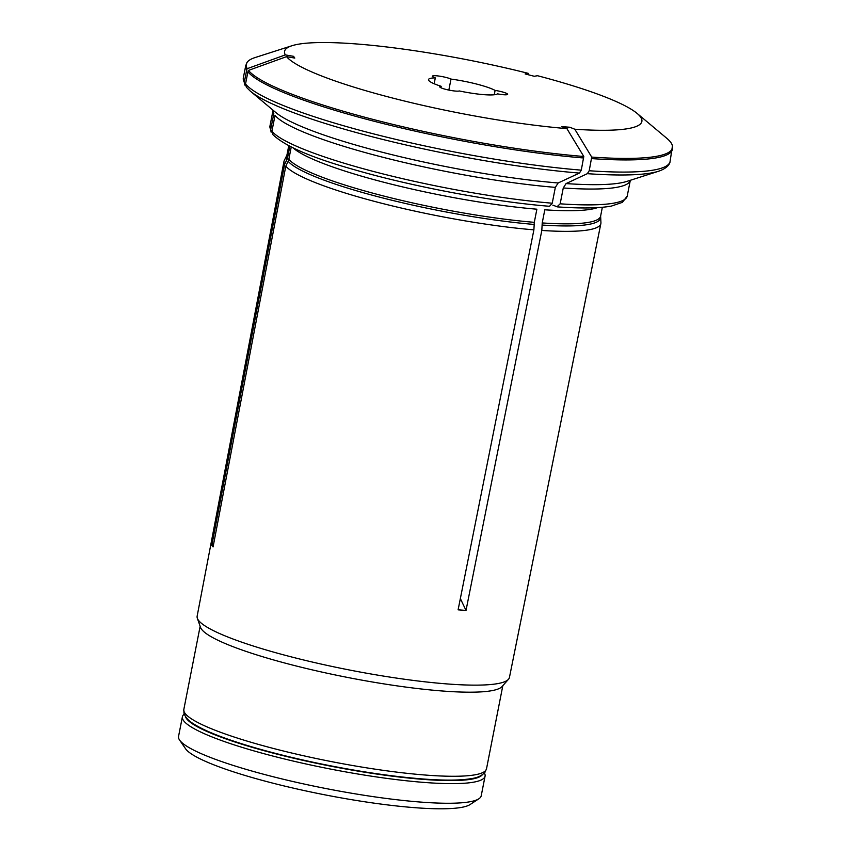 <?xml version="1.0" encoding="UTF-8"?>
<svg xmlns="http://www.w3.org/2000/svg" width="851" height="851" viewBox="0 0 851 851"><rect width="100%" height="100%" fill="white"/><g stroke="black" fill="none" stroke-linecap="round" stroke-linejoin="round"><path stroke-width="1.28" d="M484.368 773.006A154.222 22.796 -168.9 0 1 485.07 776.155A154.222 22.796 -168.9 0 1 329.348 768.836A154.222 22.796 -168.9 0 1 182.401 716.765A154.222 22.796 -168.9 0 1 184.241 714.117M482.347 774.761A151.691 22.424 -168.9 0 1 329.901 766.006A151.691 22.424 -168.9 0 1 185.444 716.51M182.401 716.765L178.55 736.402A154.222 22.796 11.1 0 0 179.593 740.072L185.539 748.72A146.638 21.679 11.1 0 0 185.571 748.763A146.638 21.679 11.1 0 0 324.401 794.749A146.638 21.679 11.1 0 0 470.092 804.546L478.868 798.791A154.222 22.796 11.1 0 0 481.219 795.781L485.07 776.155M179.593 740.072A154.222 22.796 11.1 0 0 179.625 740.125A154.222 22.796 11.1 0 0 325.635 788.483A154.222 22.796 11.1 0 0 478.868 798.791M460.348 598.551L466.018 610.433L541.821 230.44L542.225 222.941L544.8 209.803A159.786 23.615 -168.9 0 0 597.487 207.633M552.831 205.144L557.469 206.889C581.361 208.548 599.338 208.272 611.401 206.08L622.432 202.336L627.23 196.049A182.029 26.902 -168.9 0 1 560.16 203.814L557.001 206.793M566.064 183.582A185.071 27.36 11.1 0 0 626.762 181.433L658.631 171.221A215.409 31.838 -168.9 0 1 587.35 173.668A820649.521 507469.065 -85.7 0 1 566.064 183.582L563.266 187.975L560.16 203.814M587.35 173.668L589.211 170.743A217.43 32.136 11.1 0 0 670.067 161.53L672.45 145.946A217.143 32.093 11.1 0 0 666.79 138.298L637.133 113.438A182.061 26.913 -168.9 0 1 574.808 129.224A808541.663 499981.871 94.3 0 1 591.711 157.084A217.143 32.093 11.1 0 0 672.45 145.946M591.711 157.084L589.211 170.743M574.808 129.224L569.787 127.246L566.266 128.373M569.787 127.246L561.862 126.639L566.883 128.618A182.061 26.913 -168.9 0 1 286.532 56.645L294.797 58.081L293.584 56.336L285.308 54.9A182.061 26.913 -168.9 0 1 292.01 45.72A182.061 26.913 -168.9 0 1 528.354 73.377L525.11 73.931L534.247 76.282L537.502 75.718A182.061 26.913 -168.9 0 1 637.133 113.438M441.18 86.302A35.391 5.234 -168.9 0 1 428.5 79.6A35.391 5.234 -168.9 0 1 435.308 77.888A10.116 1.5 -168.9 0 1 432.382 76.196A10.116 1.5 -168.9 0 1 439.967 76.218A10.116 1.5 -168.9 0 1 450.998 79.079A35.391 5.234 -168.9 0 1 495.101 90.408A10.116 1.5 -168.9 0 1 507.643 94.323A10.116 1.5 -168.9 0 1 497.516 93.855A35.391 5.234 -168.9 0 1 459.274 90.951A10.116 1.5 -168.9 0 1 448.264 89.961A10.116 1.5 -168.9 0 1 439.754 86.781A10.116 1.5 -168.9 0 1 441.18 86.302L440.903 87.749M285.308 54.9A808541.951 790459.828 145.1 0 0 247.258 68.654A4.042 3.957 -34.9 0 0 246.694 70.048L244.311 82.196L244.769 84.919L243.343 77.813A217.43 32.136 11.1 0 0 244.311 82.196M245.62 85.94L244.769 84.919M273.809 113.662L270.703 129.501A182.029 26.902 -168.9 0 1 269.969 125.959L273.065 110.204A182.029 26.902 -168.9 0 0 273.809 113.662M271.161 132.128L270.703 129.501M289.829 146.308L287.617 157.573A159.786 23.615 -168.9 0 1 287.032 154.574L288.755 145.755M213.558 544.353L211.856 545.183L284.585 164.403L286.947 159.562A8.085 7.904 145.1 0 0 287.617 157.573M434.159 83.76L435.308 77.888M448.839 90.078L450.998 79.079M494.25 94.769L495.101 90.408M542.225 222.941A159.786 23.615 -168.9 0 0 600.625 216.09L600.934 222.568A161.467 23.871 -168.9 0 1 600.87 223.547L509.441 677.439A159.126 23.52 -168.9 0 1 508.462 679.3L502.069 686.534A154.222 22.796 -168.9 0 1 347.282 677.385A154.222 22.796 -168.9 0 1 200.528 627.368L197.336 618.252A159.126 23.52 -168.9 0 1 197.145 616.167L283.979 161.382A161.467 23.871 -168.9 0 1 284.298 160.445L286.67 155.648A160.062 23.658 -168.9 0 0 286.947 159.562M508.462 679.3A159.126 23.52 -168.9 0 1 356.324 671.322A159.126 23.52 -168.9 0 1 198.932 620.868A159.126 23.52 -168.9 0 1 197.336 618.252M579.425 173.072A215.409 31.838 -168.9 0 1 250.279 91.1L275.926 112.609A185.071 27.36 11.1 0 0 558.139 182.976A820648.723 507468.575 -85.7 0 0 579.425 173.072L581.286 170.147L583.786 156.478A217.143 32.093 11.1 0 1 248.471 70.399A4.042 3.957 -34.9 0 0 247.918 71.792L245.535 83.941A217.43 32.136 11.1 0 0 581.286 170.147M246.833 87.685L245.535 83.941M292.01 45.72L255.151 57.538A217.143 32.093 11.1 0 0 247.024 62.485A217.143 32.093 11.1 0 0 247.258 68.654M284.585 164.403A161.467 23.871 -168.9 0 1 283.979 161.382M600.87 223.547A161.467 23.871 -168.9 0 1 541.821 230.44M293.127 147.925A159.786 23.615 -168.9 0 0 536.875 209.197L534.3 222.334L533.896 229.844A161.467 23.871 -168.9 0 1 285.798 166.147L288.159 161.296A8.085 7.904 145.1 0 0 288.829 159.318L291.244 147.01M555.341 187.369L552.235 203.208A182.029 26.902 -168.9 0 1 271.916 131.245L275.022 115.406A182.029 26.902 -168.9 0 0 555.341 187.369L558.139 182.976M552.235 203.208L549.533 206.293C493.58 201.825 413.512 186.858 355.207 169.955C312.253 157.978 284.766 146.159 272.745 134.511M272.777 134.469L271.916 131.245M566.883 128.618A808541.951 499982.052 94.3 0 1 583.786 156.478M286.532 56.645A808541.951 790459.828 145.1 0 0 248.471 70.399M533.896 229.844L458.104 609.837L466.018 610.433M211.856 545.183L213.069 546.927L285.798 166.147M183.837 709.404L183.954 713.17C185.38 717.382 188.635 720.967 193.698 723.935C200.038 727.988 209.155 732.243 221.047 736.7C246.343 746.061 278.107 754.805 316.327 762.932C355.367 771.059 390.79 776.41 422.628 778.952C444.296 780.622 460.625 780.495 471.635 778.569C477.581 777.75 482.038 775.633 484.996 772.219L486.517 768.793A154.222 22.796 -168.9 0 1 330.794 761.475A154.222 22.796 -168.9 0 1 183.837 709.404L200.145 626.293M243.343 77.813L245.726 65.655A217.43 32.136 11.1 0 0 246.694 70.048M591.594 158.594A217.43 32.136 11.1 0 0 672.45 149.382M600.551 217.228A160.062 23.658 -168.9 0 1 541.991 225.036M534.066 224.43A160.062 23.658 -168.9 0 1 288.159 161.296M534.3 222.334A159.786 23.615 -168.9 0 1 288.829 159.318M247.918 71.792A217.43 32.136 11.1 0 0 583.669 157.988M627.23 196.049L630.314 180.295A182.029 26.902 -168.9 0 1 563.266 187.975M486.517 768.793L502.824 685.683M658.631 171.221C668.695 167.785 670.12 162.764 670.067 161.53M250.279 91.1L246.322 87.164M245.726 65.655L247.024 62.485M287.032 154.574L286.67 155.648M600.625 216.09L602.348 207.282M271.107 132.15L269.969 125.959"/></g></svg>
